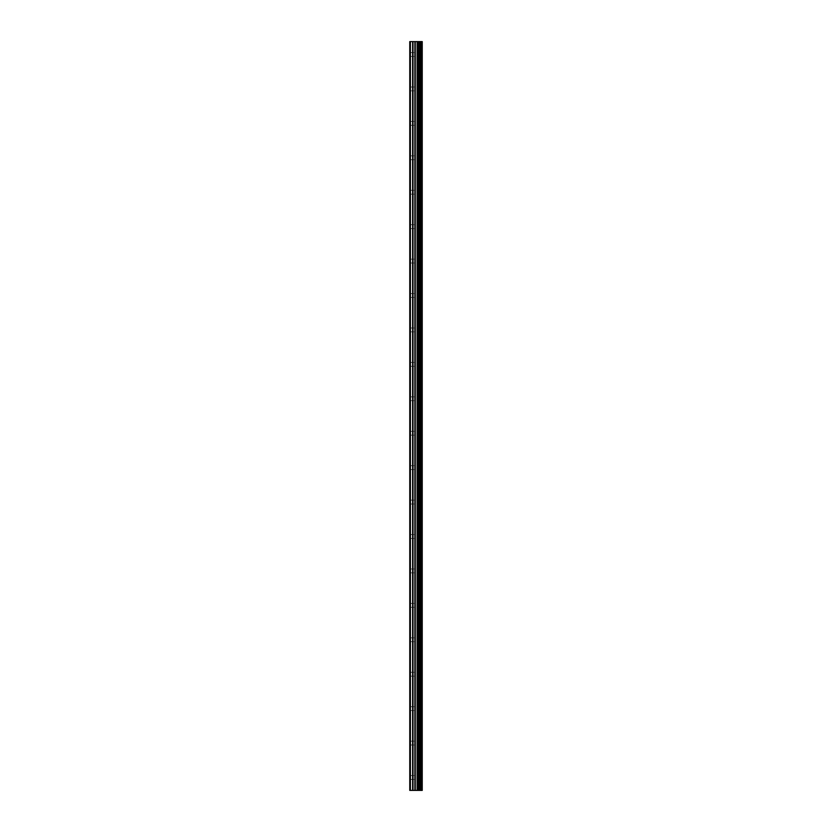<?xml version="1.0" encoding="UTF-8"?>
<svg xmlns="http://www.w3.org/2000/svg" width="832" height="832" viewBox="0 0 832 832"><rect width="100%" height="100%" fill="white"/><g stroke="black" fill="none" stroke-linecap="round" stroke-linejoin="round"><path stroke-width="0.62" stroke-dasharray="4.16 3.12" d="M409.76 54.506L409.76 56.451L409.76 54.506M417.071 54.506L417.071 57.522L417.071 54.506M422.24 54.506L422.24 57.522L422.24 54.506M409.76 88.941L409.76 90.875L409.76 88.941M417.071 88.941L417.071 85.925L417.071 88.941M422.24 88.941L422.24 85.925L422.24 88.941M409.76 123.365L409.76 125.299L409.76 123.365M417.071 123.365L417.071 120.349L417.071 123.365M422.24 123.365L422.24 120.349L422.24 123.365M409.76 157.789L409.76 159.734L409.76 157.789M417.071 157.789L417.071 160.805L417.071 157.789M422.24 157.789L422.24 160.805L422.24 157.789M409.76 192.223L409.76 190.289L409.76 192.223M417.071 192.223L417.071 189.207L417.071 192.223M422.24 192.223L422.24 189.207L422.24 192.223M409.76 226.647L409.76 224.713L409.76 226.647M417.071 226.647L417.071 229.663L417.071 226.647M422.24 226.647L422.24 229.663L422.24 226.647M409.76 261.071L409.76 263.016L409.76 261.071M417.071 261.071L417.071 264.087L417.071 261.071M422.24 261.071L422.24 264.087L422.24 261.071M409.76 295.506L409.76 297.44L409.76 295.506M417.071 295.506L417.071 292.49L417.071 295.506M422.24 295.506L422.24 292.49L422.24 295.506M409.76 329.93L409.76 331.864L409.76 329.93M417.071 329.93L417.071 326.914L417.071 329.93M422.24 329.93L422.24 326.914L422.24 329.93M409.76 364.354L409.76 366.298L409.76 364.354M417.071 364.354L417.071 367.37L417.071 364.354M422.24 364.354L422.24 367.37L422.24 364.354M409.76 398.788L409.76 400.722L409.76 398.788M417.071 398.788L417.071 395.772L417.071 398.788M422.24 398.788L422.24 395.772L422.24 398.788M409.76 433.212L409.76 435.146L409.76 433.212M417.071 433.212L417.071 436.228L417.071 433.212M422.24 433.212L422.24 436.228L422.24 433.212M409.76 467.646L409.76 465.702L409.76 467.646M417.071 467.646L417.071 464.63L417.071 467.646M422.24 467.646L422.24 464.63L422.24 467.646M409.76 502.07L409.76 504.005L409.76 502.07M417.071 502.07L417.071 505.086L417.071 502.07M422.24 502.07L422.24 505.086L422.24 502.07M409.76 536.494L409.76 538.429L409.76 536.494M417.071 536.494L417.071 539.51L417.071 536.494M422.24 536.494L422.24 539.51L422.24 536.494M409.76 570.929L409.76 568.984L409.76 570.929M417.071 570.929L417.071 567.913L417.071 570.929M422.24 570.929L422.24 567.913L422.24 570.929M409.76 605.353L409.76 603.418L409.76 605.353M417.071 605.353L417.071 602.337L417.071 605.353M422.24 605.353L422.24 602.337L422.24 605.353M409.76 639.777L409.76 641.711L409.76 639.777M417.071 639.777L417.071 642.793L417.071 639.777M422.24 639.777L422.24 642.793L422.24 639.777M409.76 674.211L409.76 672.266L409.76 674.211M417.071 674.211L417.071 671.195L417.071 674.211M422.24 674.211L422.24 671.195L422.24 674.211M409.76 708.635L409.76 710.57L409.76 708.635M417.071 708.635L417.071 711.651L417.071 708.635M422.24 708.635L422.24 711.651L422.24 708.635M409.76 743.059L409.76 744.994L409.76 743.059M417.071 743.059L417.071 746.075L417.071 743.059M422.24 743.059L422.24 746.075L422.24 743.059M409.76 777.494L409.76 775.549L409.76 777.494M417.071 777.494L417.071 774.478L417.071 777.494M422.24 777.494L422.24 774.478L422.24 777.494M421.72 777.494L421.72 774.478L421.72 777.494M421.72 743.059L421.72 746.075L421.72 743.059M421.72 708.635L421.72 711.651L421.72 708.635M421.72 674.211L421.72 671.195L421.72 674.211M421.72 639.777L421.72 642.793L421.72 639.777M421.72 605.353L421.72 602.337L421.72 605.353M421.72 570.929L421.72 567.913L421.72 570.929M421.72 536.494L421.72 539.51L421.72 536.494M421.72 502.07L421.72 505.086L421.72 502.07M421.72 467.646L421.72 464.63L421.72 467.646M421.72 433.212L421.72 436.228L421.72 433.212M421.72 398.788L421.72 395.772L421.72 398.788M421.72 364.354L421.72 367.37L421.72 364.354M421.72 329.93L421.72 326.914L421.72 329.93M421.72 295.506L421.72 292.49L421.72 295.506M421.72 261.071L421.72 264.087L421.72 261.071M421.72 226.647L421.72 229.663L421.72 226.647M421.72 192.223L421.72 189.207L421.72 192.223M421.72 157.789L421.72 160.805L421.72 157.789M421.72 123.365L421.72 120.349L421.72 123.365M421.72 88.941L421.72 85.925L421.72 88.941M421.72 54.506L421.72 57.522L421.72 54.506M417.061 790.4L414.773 790.4L417.061 790.4M414.773 790.4L416.946 790.4L414.773 790.4M409.978 790.4L409.76 41.6L409.978 790.4M422.011 790.4L409.76 790.4L409.76 41.6L422.24 41.6L422.24 790.4L422.011 41.6M417.061 41.6L416.073 41.6L417.061 41.6M415.917 41.6L414.939 41.6L415.917 41.6M414.773 41.6L417.217 41.6L414.773 41.6M420.742 41.6L420.742 790.4L420.753 41.6M419.505 41.6L419.505 790.4L419.505 41.6M409.76 790.4L409.76 41.6L409.76 790.4M410.405 790.4L410.405 41.6M418.018 790.4L418.018 41.6M418.236 790.4L418.236 41.6M422.157 790.4L422.157 41.6M412.62 790.4L412.62 41.6M412.984 790.4L412.984 41.6M414.877 790.4L414.877 41.6M415.241 790.4L415.241 41.6M417.134 790.4L417.134 41.6M417.498 790.4L417.498 41.6M419.432 790.4L419.432 41.6M419.692 790.4L419.692 41.6M420.555 790.4L420.555 41.6M420.826 790.4L420.826 41.6M409.76 56.451L417.071 56.451M409.76 90.875L417.071 90.875M409.76 125.299L417.071 125.299M409.76 159.734L417.071 159.734M409.76 194.158L417.071 194.158M409.76 228.582L417.071 228.582M409.76 263.016L417.071 263.016M409.76 297.44L417.071 297.44M409.76 331.864L417.071 331.864M409.76 366.298L417.071 366.298M409.76 400.722L417.071 400.722M409.76 435.146L417.071 435.146M409.76 469.581L417.071 469.581M409.76 504.005L417.071 504.005M409.76 538.429L417.071 538.429M409.76 572.863L417.071 572.863M409.76 607.287L417.071 607.287M409.76 641.711L417.071 641.711M409.76 676.146L417.071 676.146M409.76 710.57L417.071 710.57M409.76 744.994L417.071 744.994M409.76 779.428L417.071 779.428M417.071 780.499L421.72 780.499M417.071 746.075L421.72 746.075M417.071 711.651L421.72 711.651M417.071 677.217L421.72 677.217M417.071 642.793L421.72 642.793M417.071 608.369L421.72 608.369M417.071 573.934L421.72 573.934M417.071 539.51L421.72 539.51M417.071 505.086L421.72 505.086M417.071 470.652L421.72 470.652M417.071 436.228L421.72 436.228M417.071 401.794L421.72 401.794M417.071 367.37L421.72 367.37M417.071 332.946L421.72 332.946M417.071 298.511L421.72 298.511M417.071 264.087L421.72 264.087M417.071 229.663L421.72 229.663M417.071 195.229L421.72 195.229M417.071 160.805L421.72 160.805M417.071 126.381L421.72 126.381M417.071 91.946L421.72 91.946M417.071 57.522L421.72 57.522M417.071 51.501L421.72 51.501M417.071 85.925L421.72 85.925M417.071 120.349L421.72 120.349M417.071 154.783L421.72 154.783M417.071 189.207L421.72 189.207M417.071 223.631L421.72 223.631M417.071 258.066L421.72 258.066M417.071 292.49L421.72 292.49M417.071 326.914L421.72 326.914M417.071 361.348L421.72 361.348M417.071 395.772L421.72 395.772M417.071 430.206L421.72 430.206M417.071 464.63L421.72 464.63M417.071 499.054L421.72 499.054M417.071 533.489L421.72 533.489M417.071 567.913L421.72 567.913M417.071 602.337L421.72 602.337M417.071 636.771L421.72 636.771M417.071 671.195L421.72 671.195M417.071 705.619L421.72 705.619M417.071 740.054L421.72 740.054M417.071 774.478L421.72 774.478M409.76 775.549L417.071 775.549M409.76 741.125L417.071 741.125M409.76 706.701L417.071 706.701M409.76 672.266L417.071 672.266M409.76 637.842L417.071 637.842M409.76 603.418L417.071 603.418M409.76 568.984L417.071 568.984M409.76 534.56L417.071 534.56M409.76 500.136L417.071 500.136M409.76 465.702L417.071 465.702M409.76 431.278L417.071 431.278M409.76 396.854L417.071 396.854M409.76 362.419L417.071 362.419M409.76 327.995L417.071 327.995M409.76 293.571L417.071 293.571M409.76 259.137L417.071 259.137M409.76 224.713L417.071 224.713M409.76 190.289L417.071 190.289M409.76 155.854L417.071 155.854M409.76 121.43L417.071 121.43M409.76 87.006L417.071 87.006M409.76 52.572L417.071 52.572"/><path stroke-width="1.25" d="M414.877 790.4L422.24 790.4L422.24 41.6L409.76 41.6L409.76 790.4L414.877 790.4L414.877 41.6M419.505 41.6L419.505 790.4L419.505 41.6M420.753 41.6L420.753 790.4L420.742 41.6M422.157 790.4L422.157 41.6M422.011 790.4L422.011 41.6M418.236 790.4L418.236 41.6M418.018 790.4L418.018 41.6M410.405 790.4L410.405 41.6M420.826 790.4L420.826 41.6M420.555 790.4L420.555 41.6M419.692 790.4L419.692 41.6M419.432 790.4L419.432 41.6M417.498 790.4L417.498 41.6M417.134 790.4L417.134 41.6M415.241 790.4L415.241 41.6M412.984 790.4L412.984 41.6M412.62 790.4L412.62 41.6"/></g></svg>
